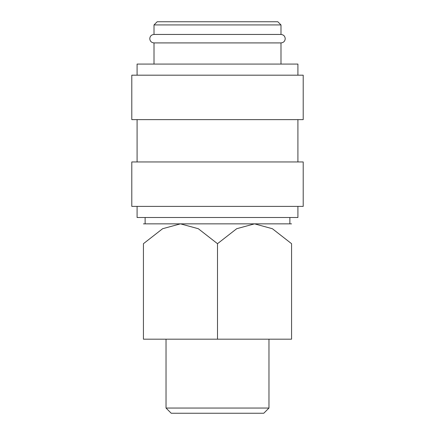 <?xml version="1.0" encoding="UTF-8"?>
<svg xmlns="http://www.w3.org/2000/svg" width="435" height="435" viewBox="0 0 435 435"><rect width="100%" height="100%" fill="white"/><g stroke="black" fill="none" stroke-linecap="round" stroke-linejoin="round"><path stroke-width="0.65" d="M154.012 42.913C151.418 42.635 150.01 41.227 149.781 38.682C150.01 36.132 151.418 34.724 154.012 34.447L280.988 34.447C283.582 34.724 284.99 36.132 285.219 38.682C284.99 41.227 283.582 42.635 280.988 42.913L154.012 42.913L154.012 64.075M297.915 206.391L297.915 217.5L137.085 217.5L137.085 206.391M217.5 161.95L131.794 161.95L131.794 206.391L303.206 206.391L303.206 161.95L217.5 161.95M217.5 75.184L131.794 75.184L131.794 119.625L303.206 119.625L303.206 75.184L217.5 75.184M297.915 75.184L297.915 64.075L137.085 64.075L137.085 75.184M154.012 24.925L280.988 24.925L277.813 21.75L157.187 21.75L154.012 24.925L154.012 34.447M143.43 223.851L180.465 223.851L198.306 228.718L217.5 243.692L236.694 228.718L254.535 223.851L272.375 228.718L291.57 243.692L291.57 339.18L143.43 339.18L143.43 243.692L162.625 228.718L180.465 223.851L291.57 223.851M166.034 408.057L171.227 413.25L263.773 413.25L268.966 408.057L166.034 408.057L166.034 339.18M143.43 243.736C143.43 217.125 143.43 217.125 143.43 243.736M291.57 243.736C291.57 217.125 291.57 217.125 291.57 243.736M217.5 339.18L217.5 243.692M137.085 119.625L137.085 161.95M268.966 339.18L268.966 408.057M145.127 217.5L145.127 223.851M280.988 24.925L280.988 34.447M289.873 217.5L289.873 223.851M280.988 42.913L280.988 64.075M297.915 119.625L297.915 161.95"/></g></svg>
